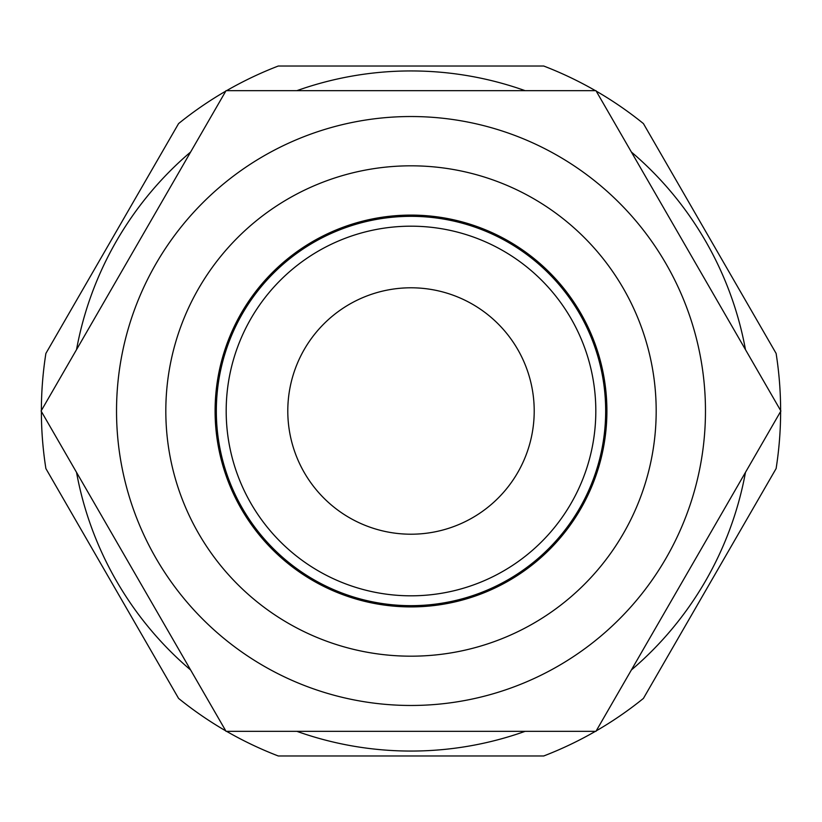 <?xml version="1.0" encoding="UTF-8"?>
<svg xmlns="http://www.w3.org/2000/svg" width="822" height="822" viewBox="0 0 822 822"><rect width="100%" height="100%" fill="white"/><g stroke="black" fill="none" stroke-linecap="round" stroke-linejoin="round"><path stroke-width="1.23" d="M296.896 731.344A340.051 340.051 0 0 0 525.104 731.344M631.378 669.981A340.051 340.051 0 0 0 745.472 472.362M745.472 349.638A340.051 340.051 0 0 0 631.378 152.019M525.104 90.656A340.051 340.051 0 0 0 296.896 90.656M595.405 731.344A369.623 369.623 0 0 1 543.702 755.983L278.298 755.983A369.623 369.623 0 0 1 226.595 731.344M596.227 730.871A369.623 369.623 0 0 0 643.421 698.412L776.112 468.571A369.623 369.623 0 0 0 780.623 411.473M780.623 410.527A369.623 369.623 0 0 0 776.112 353.429L643.421 123.588A369.623 369.623 0 0 0 596.227 91.129M595.405 90.656A369.623 369.623 0 0 0 543.702 66.017L278.298 66.017A369.623 369.623 0 0 0 226.595 90.656M411 534.208A123.208 123.208 0 0 1 287.792 411A123.208 123.208 0 0 1 411 287.792A123.208 123.208 0 0 1 534.208 411A123.208 123.208 0 0 1 411 534.208M411 595.816A184.816 184.816 0 0 1 226.184 411A184.816 184.816 0 0 1 411 226.184A184.816 184.816 0 0 1 595.816 411A184.816 184.816 0 0 1 411 595.816M411 605.67A194.67 194.67 0 0 1 216.33 411A194.67 194.67 0 0 1 411 216.33A194.67 194.67 0 0 1 605.67 411A194.67 194.67 0 0 1 411 605.67M595.95 731.344L226.05 731.344L41.1 411L226.05 90.656L595.95 90.656L780.9 411L595.95 731.344M411 116.529A294.471 294.471 0 0 1 705.471 411A294.471 294.471 0 0 1 411 705.471A294.471 294.471 0 0 1 116.529 411A294.471 294.471 0 0 1 411 116.529M411 165.818A245.182 245.182 0 0 1 656.182 411A245.182 245.182 0 0 1 411 656.182A245.182 245.182 0 0 1 165.818 411A245.182 245.182 0 0 1 411 165.818A245.182 245.182 0 0 1 656.182 411A245.182 245.182 0 0 1 411 656.182M190.622 152.019A340.051 340.051 0 0 0 76.528 349.638M76.528 472.362A340.051 340.051 0 0 0 190.622 669.981M41.377 411.473A369.623 369.623 0 0 0 45.888 468.571L178.58 698.412A369.623 369.623 0 0 0 225.773 730.871M225.773 91.129A369.623 369.623 0 0 0 178.58 123.588L45.888 353.429A369.623 369.623 0 0 0 41.377 410.527M411 215.097A195.903 195.903 0 0 1 606.903 411A195.903 195.903 0 0 1 411 606.903A195.903 195.903 0 0 1 215.097 411A195.903 195.903 0 0 1 411 215.097"/></g></svg>

